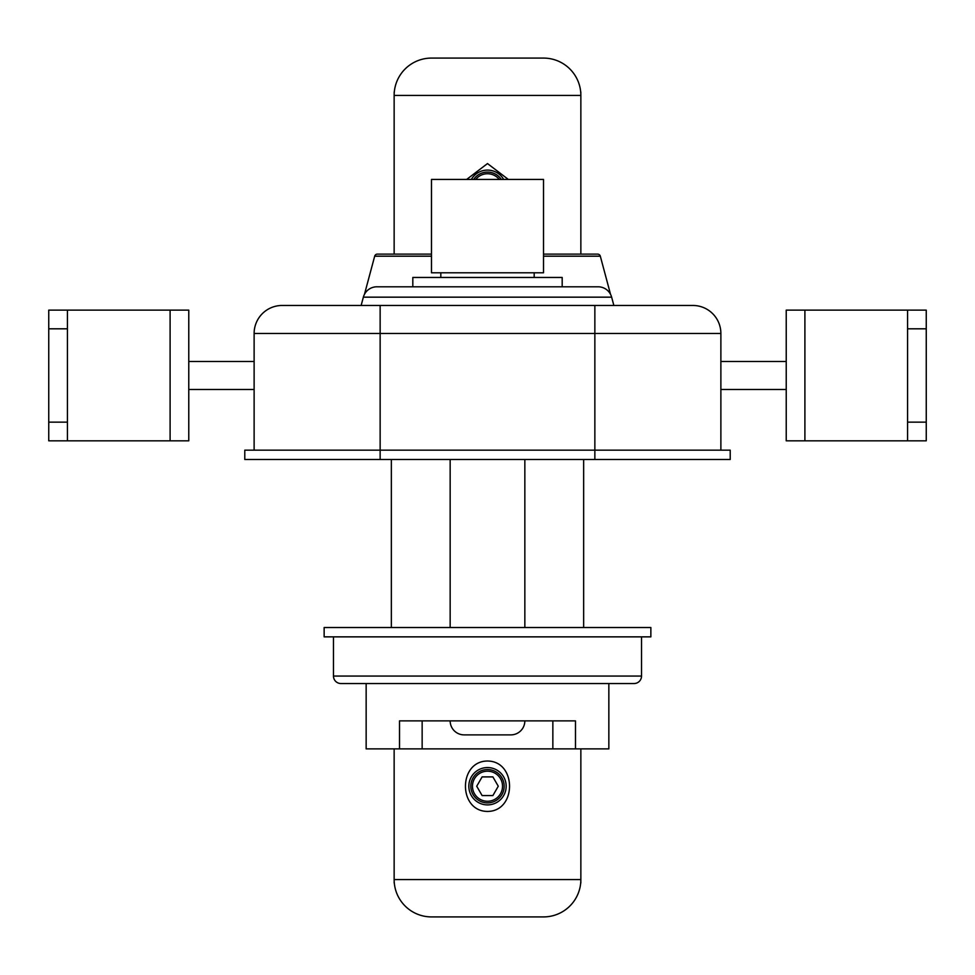 <?xml version="1.0" encoding="UTF-8"?>
<svg xmlns="http://www.w3.org/2000/svg" width="975" height="975" viewBox="0 0 975 975"><rect width="100%" height="100%" fill="white"/><g stroke="black" fill="none" stroke-linecap="round" stroke-linejoin="round"><path stroke-width="1.46" d="M598.114 286.796L562.185 286.796L562.185 277.461L412.815 277.461L412.815 286.796L376.886 286.796L598.114 286.796A14.003 14.003 0 0 1 611.642 297.168L613.86 305.467M376.886 286.796A14.003 14.003 0 0 0 363.358 297.168L361.14 305.467M254.122 333.474A28.007 28.007 0 0 1 282.128 305.467L692.872 305.467A28.007 28.007 0 0 1 720.878 333.474L254.122 333.474L254.122 450.158M720.878 333.474L720.878 450.158M610.545 294.365L600.32 256.193A2.803 2.803 0 0 0 597.614 254.122L543.514 254.122M431.486 256.193L374.68 256.193A2.803 2.803 0 0 1 377.386 254.122L431.486 254.122M374.68 256.193L364.455 294.365M466.647 179.437L487.5 163.568L508.353 179.437M503.673 179.437A18.671 18.671 0 0 0 471.327 179.437M580.856 254.122L580.856 95.428A37.343 37.343 0 0 0 543.514 58.086L431.486 58.086A37.343 37.343 0 0 0 394.144 95.428L394.144 254.122M394.144 95.428L394.144 95.428A37.343 37.343 0 0 1 431.486 58.086A37.343 37.343 0 0 0 394.144 95.428L580.856 95.428A37.343 37.343 0 0 0 543.514 58.086M730.214 459.493L244.786 459.493L244.786 450.158L730.214 450.158L730.214 459.493M450.158 459.493L450.158 627.522M524.842 459.493L524.842 627.522M333.474 676.065L641.526 676.065A7.471 7.471 0 0 1 634.067 683.536L340.933 683.536A7.471 7.471 0 0 1 333.474 676.065L333.474 636.858M641.526 676.065A7.471 7.471 0 0 1 634.067 683.536A7.471 7.471 0 0 0 641.526 676.065L641.526 636.858M650.861 636.858L324.139 636.858L324.139 627.522L650.861 627.522L650.861 636.858M487.5 811.432C458.031 811.285 458.189 761.061 487.5 761.024C516.945 761.17 516.835 811.371 487.5 811.432M487.5 767.557A18.671 18.671 0 0 0 468.829 786.228A18.671 18.671 0 0 0 487.5 804.899A18.671 18.671 0 0 0 506.171 786.228A18.671 18.671 0 0 0 487.5 767.557M394.144 748.885L394.144 879.572A37.343 37.343 0 0 0 431.486 916.914L543.514 916.914A37.343 37.343 0 0 0 580.856 879.572L580.856 748.885M580.856 879.572L580.856 879.572A37.343 37.343 0 0 1 543.514 916.914A37.343 37.343 0 0 0 580.856 879.572L394.144 879.572A37.343 37.343 0 0 0 431.486 916.914M487.5 802.9A16.672 16.672 0 0 1 470.827 786.228A16.672 16.672 0 0 1 487.5 769.543A16.672 16.672 0 0 1 504.173 786.228A16.672 16.672 0 0 1 487.5 802.9M472.473 786.228A15.027 15.027 0 0 0 487.5 801.255A15.027 15.027 0 0 0 502.527 786.228A15.027 15.027 0 0 0 487.5 771.188A15.027 15.027 0 0 0 472.473 786.228M482.113 795.563L492.887 795.563L498.274 786.228L492.887 776.892L482.113 776.892L476.726 786.228L482.113 795.563M473.679 179.437A16.672 16.672 0 0 1 501.321 179.437M499.273 179.437A15.027 15.027 0 0 0 475.727 179.437M720.878 361.481L786.228 361.481M720.878 389.476L786.228 389.476M254.122 389.476L188.772 389.476M254.122 361.481L188.772 361.481M534.178 277.461L534.178 272.793M440.822 277.461L440.822 272.793M543.514 272.793L431.486 272.793L431.486 179.437L543.514 179.437L543.514 272.793M575.482 748.885L575.482 720.878L399.518 720.878L399.518 748.885L608.851 748.885L608.851 683.536M399.518 748.885L366.149 748.885L366.149 683.536M422.151 720.878L422.151 748.885M552.849 720.878L552.849 748.885M907.579 422.151L926.25 422.151L926.25 440.822L907.579 440.822L907.579 310.135L804.899 310.135L804.899 440.822L786.228 440.822L786.228 310.135L804.899 310.135M907.579 440.822L804.899 440.822M907.579 310.135L926.25 310.135L926.25 328.807L907.579 328.807M926.25 422.151L926.25 328.807M67.421 328.807L48.75 328.807L48.75 310.135L67.421 310.135L67.421 440.822L170.101 440.822L170.101 310.135L188.772 310.135L188.772 440.822L170.101 440.822M67.421 310.135L170.101 310.135M67.421 440.822L48.75 440.822L48.75 422.151L67.421 422.151M48.75 328.807L48.75 422.151M524.842 720.878A14.003 14.003 0 0 1 510.839 734.882L464.161 734.882A14.003 14.003 0 0 1 450.158 720.878M391.353 459.493L391.353 627.522M583.647 459.493L583.647 627.522M611.642 297.168L363.358 297.168M380.14 305.467L380.14 459.493M594.86 305.467L594.86 459.493M600.32 256.193L543.514 256.193M580.856 92.113L580.82 94.039M394.18 94.039L394.144 92.113M394.144 882.887L394.18 880.961M580.82 880.961L580.856 882.887"/></g></svg>

